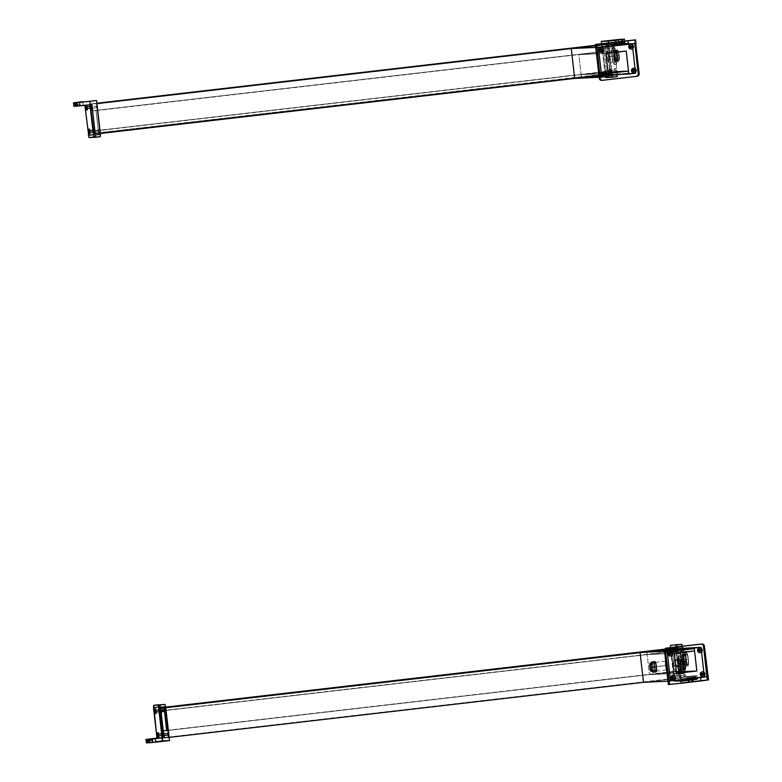<?xml version="1.0" encoding="UTF-8"?>
<svg xmlns="http://www.w3.org/2000/svg" width="782" height="782" viewBox="0 0 782 782"><rect width="100%" height="100%" fill="white"/><g stroke="black" fill="none" stroke-linecap="round" stroke-linejoin="round"><path stroke-width="0.59" stroke-dasharray="3.91 2.93" d="M632.198 43.362L628.308 43.538L632.198 43.362M621.563 44.594L620.517 44.721L621.563 44.594M615.581 45.288L614.867 45.376L615.581 45.288M615.874 44.124L616.548 44.095L615.874 44.124M619.285 43.968L620.625 43.9L619.285 43.968M608.552 74.476L635.6 73.215L601.778 75.258L620.439 74.388L601.778 75.258L599.159 52.296L626.206 51.035L599.159 52.296L578.827 54.662L605.874 53.401L578.827 54.662L581.446 77.623L608.484 76.362L574.662 78.415L581.446 77.623L578.827 54.662L599.159 52.296L601.778 75.258L608.552 74.476L605.151 44.623L608.552 74.476M581.104 74.701L608.152 73.43L581.104 74.701L601.446 72.335L601.71 74.691L581.378 77.047L581.104 74.701L581.378 77.047L608.425 75.786L581.378 77.047L601.71 74.691L628.757 73.42L601.71 74.691L601.446 72.335L607.995 72.032L581.104 74.701M608.073 40.625L608.464 44.075L621.221 42.717L620.83 39.266L621.221 42.717L622.452 42.658L622.208 39.208L622.482 41.495L618.337 41.984L618.083 39.735L618.337 41.984L616.93 42.169L622.628 41.534L622.364 39.237L622.628 41.534L618.953 41.954L618.689 39.657L618.953 41.954L618.337 41.984L622.013 41.563L621.758 39.305L622.452 42.658L615.903 43.45L619.295 43.098L619.158 41.945L615.776 42.296L618.132 41.993L618.269 43.147L618.132 41.993L622.091 41.534L622.218 42.687L622.325 41.505L618.132 41.993L623.449 41.456L622.628 41.534L623.449 41.456L623.577 42.599L624.808 42.541L623.244 42.639L623.117 41.485L619.158 41.945L619.295 43.098L623.244 42.639L608.464 44.075L608.073 40.625M620.537 43.098L619.207 43.264L620.537 43.098M616.49 43.616L615.825 43.704L616.49 43.616M613.87 44.212L617.311 74.368L612.218 74.955L608.748 44.457L612.218 74.955L617.34 74.749L613.87 44.212M612.081 77.271L605.825 77.565L610.908 76.968L606.773 44.271L608.464 44.075L606.773 44.271L610.234 74.691L605.151 75.287L610.234 74.691L610.908 76.968L617.154 76.675M601.661 44.603L605.405 76.714L601.661 44.603M608.308 48.298L608.113 46.578L608.308 48.298L612.326 47.839L612.12 46.109L608.113 46.578L608.308 48.298L608.113 46.578L612.12 46.109L612.316 47.839L608.308 48.298L612.326 47.839L612.12 46.109L612.316 47.839M611.025 72.12L610.83 70.4L611.025 72.12L615.033 71.661L614.838 69.94L610.83 70.4L611.025 72.12L610.83 70.4L614.838 69.94L615.033 71.661L611.025 72.12L615.033 71.661L614.838 69.94L615.033 71.661M605.698 72.374L605.503 70.654L605.698 72.374L609.706 71.905L609.51 70.184L605.503 70.654L605.698 72.374L605.503 70.654L609.51 70.184L609.706 71.905L605.698 72.374L609.706 71.905L609.51 70.184L609.706 71.905M602.981 48.552L602.785 46.832L602.981 48.552L606.998 48.083L606.793 46.363L602.785 46.832L602.981 48.552L602.785 46.832L606.793 46.363L606.998 48.083L602.981 48.552L606.998 48.083L606.793 46.363L606.998 48.083M608.113 46.578L612.12 46.109M602.785 46.832L606.793 46.363M610.83 70.4L614.838 69.94M605.503 70.654L609.51 70.184M613.841 43.939L606.773 44.271L613.841 43.939M615.747 68.376L616.275 72.97L615.747 68.376L614.672 68.503L615.199 73.097L616.275 72.97L615.747 68.376L616.275 72.97L615.199 73.097L614.672 68.503L615.747 68.376L614.672 68.503L615.199 73.097L614.672 68.503M613.029 44.554L613.557 49.149L613.029 44.554L611.964 44.682L612.492 49.266L613.567 49.149L613.029 44.554L613.557 49.149L612.482 49.266L611.954 44.682L613.029 44.554L611.954 44.682L612.482 49.266L611.964 44.682M610.419 68.63L610.947 73.215L610.419 68.63L609.344 68.748L609.872 73.342L610.947 73.215L610.419 68.63L610.947 73.215L609.872 73.342L609.344 68.748L610.419 68.63L609.344 68.748L609.872 73.342L609.344 68.748M607.712 44.799L608.23 49.393L607.712 44.799L606.637 44.926L607.164 49.52L608.24 49.393L607.702 44.799L608.23 49.393L607.155 49.52L606.627 44.926L607.712 44.799L606.627 44.926L607.155 49.52L606.637 44.926M622.218 39.256L622.472 41.495M623.029 39.168L623.293 41.466L623.029 39.168M623.117 41.485L623.577 42.599L623.117 41.485M614.29 52.902L614.984 58.982L617.242 58.718L617.272 53.909L616.548 52.648L614.29 52.902A5.806 1.026 83.4 0 1 615.16 50.341A5.806 1.026 83.4 0 1 616.548 55.854A5.806 1.026 83.4 0 1 616.431 61.436A5.806 1.026 83.4 0 1 614.984 58.982L614.29 52.902L616.548 52.648L617.663 57.321L617.242 58.718L614.984 58.982A5.806 1.026 -96.6 0 0 616.187 61.67A5.806 1.026 -96.6 0 0 616.548 55.854L618.806 55.59A5.806 1.026 83.4 0 1 618.445 61.407A5.806 1.026 83.4 0 1 617.242 58.718A5.806 1.026 -96.6 0 0 618.621 61.289A5.806 1.026 -96.6 0 0 618.806 55.59L619.266 55.532A5.23 0.929 83.4 0 1 619.1 60.664A5.23 0.929 83.4 0 1 617.663 57.321A5.23 0.929 -96.6 0 0 619.08 60.693A5.23 0.929 -96.6 0 0 619.266 55.532A5.23 0.929 -96.6 0 0 617.907 50.439A5.23 0.929 -96.6 0 0 617.272 53.909A5.23 0.929 83.4 0 1 617.907 50.449A5.23 0.929 83.4 0 1 619.266 55.532L618.806 55.59A5.806 1.026 -96.6 0 0 617.301 49.94A5.806 1.026 -96.6 0 0 616.548 52.648A5.806 1.026 83.4 0 1 617.106 49.872A5.806 1.026 83.4 0 1 618.806 55.59L616.548 55.854A5.806 1.026 -96.6 0 0 614.847 50.136A5.806 1.026 -96.6 0 0 614.29 52.902M616.333 51.632L614.554 47.487L613.733 51.749L614.691 60.175L616.47 64.32L617.291 60.048L616.333 51.632L614.075 51.895L612.296 47.741L614.554 47.487L616.333 51.632L617.291 60.048L615.033 60.312L614.075 51.895L616.333 51.632M619.061 55.542A4.047 0.714 83.4 0 1 618.797 59.588A4.047 0.714 83.4 0 1 617.624 55.61A4.047 0.714 83.4 0 1 617.878 51.553A4.047 0.714 83.4 0 1 619.061 55.542A4.047 0.714 -96.6 0 0 617.868 51.553A4.047 0.714 -96.6 0 0 617.624 55.61L613.381 56.099A4.047 0.714 83.4 0 1 613.635 52.052A4.047 0.714 83.4 0 1 614.818 56.03L619.061 55.542L614.818 56.03A4.047 0.714 -96.6 0 0 613.645 52.042A4.047 0.714 -96.6 0 0 613.381 56.099A4.047 0.714 -96.6 0 0 614.496 60.067L614.623 60.067A4.047 0.714 -96.6 0 0 614.818 56.03A4.047 0.714 83.4 0 1 614.623 60.067L618.552 59.618A4.047 0.714 83.4 0 1 618.523 59.628A4.047 0.714 83.4 0 1 618.474 59.618L614.496 60.067A4.047 0.714 83.4 0 1 613.381 56.099L617.624 55.61A4.047 0.714 -96.6 0 0 618.806 59.588A4.047 0.714 -96.6 0 0 619.061 55.542M615.033 60.312L617.291 60.048L616.47 64.32L614.212 64.583L615.033 60.312L614.212 64.583L616.47 64.32L614.691 60.175L612.433 60.429L614.212 64.583L612.433 60.429L614.691 60.175L613.733 51.749L611.475 52.013L612.433 60.429L611.475 52.013L613.733 51.749L614.554 47.487L612.296 47.741L611.475 52.013L612.296 47.741L614.075 51.895L615.033 60.312M612.228 56.216A5.806 1.026 -96.6 0 0 613.909 61.934A5.806 1.026 -96.6 0 0 614.281 56.118A5.806 1.026 -96.6 0 0 612.599 50.39A5.806 1.026 -96.6 0 0 612.228 56.216L607.145 56.803A5.806 1.026 -96.6 0 0 608.846 62.521A5.806 1.026 -96.6 0 0 609.198 56.705L614.281 56.118A5.806 1.026 83.4 0 1 613.929 61.934A5.806 1.026 83.4 0 1 612.228 56.216A5.806 1.026 83.4 0 1 612.589 50.4A5.806 1.026 83.4 0 1 614.281 56.118L609.198 56.705A5.806 1.026 -96.6 0 0 607.497 50.986A5.806 1.026 -96.6 0 0 607.145 56.803L612.228 56.216M614.31 58.943L617.272 58.601L614.31 58.943M613.958 57.516L616.92 57.174L613.958 57.516M614.681 56.04L617.643 55.698L614.681 56.04M613.606 56.089L616.568 55.747L613.606 56.089M614.632 58.924L617.604 58.582L614.632 58.924M613.978 53.186L616.949 52.844L613.978 53.186M614.662 57.487L617.624 57.135L614.662 57.487M614.32 56.06L617.291 55.708L614.32 56.06M613.968 56.069L616.93 55.727L613.968 56.069M614.31 57.497L617.272 57.154L614.31 57.497M613.655 53.205L616.617 52.853L613.655 53.205M614.329 54.613L617.301 54.271L614.329 54.613M613.626 54.642L616.597 54.3L613.626 54.642M613.978 54.632L616.949 54.281L613.978 54.632M609.198 56.705A5.806 1.026 83.4 0 1 608.826 62.521A5.806 1.026 83.4 0 1 607.145 56.803A5.806 1.026 83.4 0 1 607.516 50.986A5.806 1.026 83.4 0 1 609.198 56.705M614.29 59.168L617.389 58.582L614.241 58.718M613.938 57.751L617.037 57.154L613.89 57.291M614.672 56.265L617.76 55.678L614.613 55.815M613.587 56.324L616.685 55.727L613.538 55.864M614.623 59.158L617.721 58.562L614.564 58.699M613.968 53.42L617.066 52.824L613.909 52.961M614.642 57.712L617.741 57.125L614.593 57.252M614.31 56.284L617.409 55.698L614.251 55.825M613.948 56.304L617.047 55.708L613.899 55.845M614.29 57.731L617.389 57.135L614.241 57.272M613.635 53.43L616.734 52.844L613.587 52.971M613.616 54.877L616.715 54.281L613.557 54.417M613.968 54.857L617.066 54.271L613.909 54.398M618.279 59.373L614.486 59.471L618.279 59.373L614.496 60.067L618.474 59.618A4.047 0.714 -96.6 0 0 618.552 59.618L614.623 60.067L618.279 59.373M614.486 59.471L618.298 59.031L618.435 59.628M96.939 103.644L90.331 103.986L96.89 103.224L90.331 103.986L90.419 104.72L90.331 103.986L96.939 103.644M605.512 74.398L602.111 44.554L605.512 74.398L93.732 133.83L605.512 74.398M95.218 133.751L606.744 74.349L95.218 133.751M604.134 51.387L606.744 74.349L604.134 51.387L92.344 110.819L604.134 51.387M96.039 110.643L607.819 51.211L96.039 110.643L98.649 133.605L610.429 74.173L607.819 51.211L610.429 74.173L99.881 133.546L96.479 103.693L99.881 133.546L98.649 133.605L96.039 110.643L92.599 110.8L96.039 110.643M611.661 74.114L574.662 78.415L611.661 74.114L608.288 44.476L611.661 74.114M610.371 73.596L610.097 71.211L606.412 71.377L606.676 73.772L610.371 73.596L98.591 133.028L98.317 130.643L610.097 71.211L610.371 73.596L94.896 133.204L606.676 73.772L606.412 71.377L94.876 130.78L610.097 71.211L94.886 130.799L98.317 130.643L98.591 133.028L610.371 73.596M95.15 133.194L98.591 133.028L95.15 133.194M75.072 106.117L83.127 105.081L82.784 102.051L83.127 105.081L91.895 104.553L75.072 106.117M89.959 104.778L89.568 101.328L89.959 104.778M95.218 137.29L100.291 136.703M99.05 129.832L99.246 131.552L99.05 129.832L99.246 131.552L95.228 132.021L95.033 130.301L99.05 129.832L95.033 130.301L95.228 132.021L99.246 131.552L99.05 129.832M96.333 106.01L96.528 107.73L96.333 106.01L96.528 107.73L92.52 108.199L92.325 106.479L96.333 106.01L92.325 106.479L92.52 108.199L96.528 107.73L96.333 106.01M92.159 105.042L92.687 109.636L92.159 105.042M92.325 106.479L92.52 108.199L92.325 106.479M94.876 128.864L95.189 133.478L94.876 128.864M95.033 130.301L95.228 132.021L95.033 130.301M79.187 102.266L79.441 104.563L75.913 104.974L79.441 104.563L79.187 102.266M80.057 104.534L79.813 102.374L80.057 104.534L77.301 104.856L80.057 104.534M79.236 104.573L80.263 104.524L80.399 105.678L79.373 105.726L79.236 104.573L75.101 105.052L79.236 104.573L79.373 105.726L76.196 106.098L80.399 105.678L80.263 104.524L77.301 104.876L79.236 104.573M77.428 106.02L80.399 105.678L77.428 106.02M76.206 106.166L76.079 105.023M602.404 80.311L601.788 80.341L602.404 80.311M634.398 40.009L634.788 43.46L634.398 40.009M614.906 45.727L615.63 45.639L614.906 45.727M620.556 45.063L621.602 44.945L620.556 45.063M628.386 44.154L635.698 43.313L628.386 44.154M616.587 44.515L616.324 42.228M616.587 44.457L615.913 44.515L616.587 44.457M619.305 44.134L620.634 44.017L619.305 44.134M615.63 45.718L614.916 45.815L615.63 45.718M621.152 43.997L621.289 45.141L621.152 43.997M615.405 45.806L615.502 44.642L615.405 45.806M667.955 681.171L680.78 679.861L667.955 681.171M677.359 678.375L643.469 682.315L677.359 678.375L704.406 677.114L677.359 678.375L673.957 648.522L677.359 678.375M687.075 679.128L687.789 679.04L687.075 679.128M692.725 678.473L693.771 678.346L692.725 678.473M669.803 672.276L667.251 649.891L669.803 672.276L676.352 671.973L649.461 674.641L669.803 672.276M676.508 673.37L649.461 674.641L676.508 673.37M646.851 651.68L649.461 674.641L646.851 651.68M665.423 650.81L664.495 650.849L665.423 650.81M665.472 651.279L664.553 651.318L665.472 651.279M646.909 652.247L647.183 654.602L667.515 652.237L667.251 649.891L667.515 652.237L694.563 650.976L667.515 652.237L647.183 654.602L646.909 652.247L673.957 650.986L646.909 652.247L655.228 651.279L646.909 652.247M665.394 650.106L664.465 650.213L665.394 650.106M674.221 653.341L647.183 654.602L674.221 653.341M687.916 679.03L687.671 676.919L696.948 675.726L697.202 677.945L696.948 675.726L695.716 675.785L695.96 679.235L691.62 679.734L695.139 679.275L693.761 679.333L693.36 675.892L680.604 677.251L680.995 680.692L693.761 679.333L680.995 680.692L680.604 677.251L678.913 677.447L675.443 647.027L670.36 647.613L675.443 647.027L675.58 644.71L678.913 677.447L687.671 676.919L687.916 679.03M693.067 679.724L691.738 679.89L693.067 679.724M689.03 680.242L688.356 680.33L689.03 680.242M674.221 681.484L680.995 680.692L674.221 681.484L670.467 648.503L674.221 681.484L680.927 681.171L674.221 681.484M682.676 648.122L685.98 677.114L682.676 648.122M681.142 679.812L677.554 648.356L681.142 679.812M674.27 674.27L674.475 675.99L674.27 674.27L678.287 673.801L678.483 675.521L674.475 675.99L674.27 674.27L674.475 675.99L678.483 675.521L678.287 673.801L674.27 674.27L678.287 673.801L678.483 675.521L678.287 673.801M671.562 650.448L671.758 652.168L671.562 650.448L675.57 649.979L675.765 651.699L671.758 652.168L671.562 650.448L671.758 652.168L675.765 651.699L675.57 649.979L671.562 650.448L675.57 649.979L675.765 651.699L675.57 649.979M676.889 650.194L677.085 651.914L676.889 650.194L680.897 649.725L681.093 651.455L677.085 651.914L676.889 650.194L677.085 651.914L681.093 651.455L680.897 649.725L676.889 650.194L680.897 649.725L681.093 651.455L680.897 649.725M679.597 674.016L679.802 675.736L679.597 674.016L683.615 673.556L683.81 675.277L679.802 675.736L679.597 674.016L679.802 675.736L683.81 675.277L683.615 673.556L679.597 674.016L683.615 673.556L683.81 675.277L683.615 673.556M674.475 675.99L678.483 675.521M679.802 675.736L683.81 675.277M671.758 652.168L675.765 651.699M677.085 651.914L681.093 651.455M677.007 653.009L676.479 648.415L677.007 653.009L675.931 653.136L675.404 648.542L676.479 648.415L677.007 653.009L676.479 648.415L675.404 648.542L675.931 653.136L677.007 653.009L675.931 653.136L675.404 648.542L675.931 653.136M679.714 676.831L679.196 672.237L679.714 676.831L678.649 676.958L678.121 672.364L679.196 672.237L679.724 676.831L679.196 672.237L678.121 672.364L678.649 676.958L679.714 676.831L678.649 676.958L678.121 672.364L678.649 676.958M682.334 652.765L681.806 648.17L682.334 652.765L681.259 652.882L680.731 648.298L681.806 648.17L682.334 652.765L681.806 648.17L680.731 648.298L681.259 652.882L682.334 652.765L681.259 652.882L680.731 648.298L681.259 652.882M685.042 676.586L684.524 671.992L685.042 676.586L683.976 676.713L683.439 672.119L684.524 671.992L685.052 676.586L684.524 671.992L683.448 672.119L683.976 676.713L685.042 676.586L683.976 676.713L683.448 672.119L683.976 676.713M697.339 679.167L695.96 679.235L697.339 679.167M694.416 677.036L694.68 679.333L691.005 679.754L690.741 677.466L694.416 677.036L690.741 677.466L691.005 679.754L689.587 679.939L695.296 679.304L695.032 677.007L691.356 677.437L691.62 679.734L691.356 677.437L689.333 677.642L690.741 677.466L695.032 677.007L695.296 679.304L695.96 679.235L695.697 676.938L695.032 677.007L695.853 676.929L695.716 675.785L688.052 676.626L690.408 676.322L690.535 677.476L688.18 677.779L691.562 677.427L691.435 676.274L691.562 677.427L695.521 676.968L695.384 675.814L695.853 676.929L690.535 677.476L694.885 676.977L694.592 675.834L693.36 675.892L693.761 679.333L695.139 679.275L694.875 676.977L695.149 679.275L694.416 677.036M694.494 677.017L690.535 677.476L690.408 676.322L694.357 675.863L694.494 677.017L694.357 675.863L690.408 676.322L696.948 675.726L678.913 677.447L694.592 675.834L694.494 677.017M682.93 667.955L682.236 661.885L684.494 661.621L685.599 666.303L685.188 667.701L682.93 667.955A5.806 1.026 83.4 0 1 682.06 670.526A5.806 1.026 83.4 0 1 680.672 665.013A5.806 1.026 83.4 0 1 680.79 659.431A5.806 1.026 83.4 0 1 682.236 661.885L682.93 667.955L685.188 667.701L685.208 662.882L684.494 661.621L682.236 661.885A5.806 1.026 -96.6 0 0 681.034 659.197A5.806 1.026 -96.6 0 0 680.672 665.013L682.94 664.749A5.806 1.026 83.4 0 1 683.292 658.933A5.806 1.026 83.4 0 1 684.494 661.621A5.806 1.026 -96.6 0 0 683.488 659.001A5.806 1.026 -96.6 0 0 682.94 664.749L683.605 664.68A5.23 0.929 83.4 0 1 684.103 659.509A5.23 0.929 83.4 0 1 685.208 662.882A5.23 0.929 -96.6 0 0 683.791 659.519A5.23 0.929 -96.6 0 0 683.605 664.68A5.23 0.929 -96.6 0 0 684.954 669.763A5.23 0.929 -96.6 0 0 685.599 666.303A5.23 0.929 83.4 0 1 685.286 669.724A5.23 0.929 83.4 0 1 683.605 664.68L682.94 664.749A5.806 1.026 -96.6 0 0 684.807 670.35A5.806 1.026 -96.6 0 0 685.188 667.701A5.806 1.026 83.4 0 1 684.631 670.467A5.806 1.026 83.4 0 1 682.94 664.749L680.672 665.013A5.806 1.026 -96.6 0 0 682.373 670.731A5.806 1.026 -96.6 0 0 682.93 667.955M680.887 669.236L682.666 673.38L683.488 669.109L682.53 660.692L680.751 656.548L679.929 660.819L680.887 669.236L678.62 669.5L680.408 673.644L682.666 673.38L680.887 669.236L679.929 660.819L677.662 661.073L678.62 669.5L680.887 669.236M683.81 664.671A4.047 0.714 83.4 0 1 684.074 660.614A4.047 0.714 83.4 0 1 685.247 664.602A4.047 0.714 83.4 0 1 684.983 668.659A4.047 0.714 83.4 0 1 683.81 664.671A4.047 0.714 -96.6 0 0 684.993 668.649A4.047 0.714 -96.6 0 0 685.247 664.602L681.014 665.091A4.047 0.714 83.4 0 1 680.76 669.148A4.047 0.714 83.4 0 1 679.578 665.159L683.81 664.671L679.578 665.159A4.047 0.714 -96.6 0 0 680.751 669.148A4.047 0.714 -96.6 0 0 681.014 665.091A4.047 0.714 -96.6 0 0 679.9 661.122L679.773 661.122A4.047 0.714 -96.6 0 0 679.578 665.159A4.047 0.714 83.4 0 1 679.773 661.122L683.751 660.653A4.047 0.714 83.4 0 1 683.781 660.653A4.047 0.714 83.4 0 1 683.83 660.653L679.9 661.122A4.047 0.714 83.4 0 1 681.014 665.091L685.247 664.602A4.047 0.714 -96.6 0 0 684.064 660.614A4.047 0.714 -96.6 0 0 683.81 664.671M677.662 661.073L679.929 660.819L680.751 656.548L678.483 656.812L677.662 661.073L678.483 656.812L680.751 656.548L682.53 660.692L680.272 660.956L678.483 656.812L680.272 660.956L682.53 660.692L683.488 669.109L681.23 669.372L680.272 660.956L681.23 669.372L683.488 669.109L682.666 673.38L680.408 673.644L681.23 669.372L680.408 673.644L678.62 669.5L677.662 661.073M680.477 665.179A5.806 1.026 -96.6 0 0 678.786 659.461A5.806 1.026 -96.6 0 0 678.414 665.277A5.806 1.026 -96.6 0 0 680.105 670.995A5.806 1.026 -96.6 0 0 680.477 665.179L675.394 665.765A5.806 1.026 -96.6 0 0 673.693 660.047A5.806 1.026 -96.6 0 0 673.331 665.863L678.414 665.277A5.806 1.026 83.4 0 1 678.776 659.461A5.806 1.026 83.4 0 1 680.477 665.179A5.806 1.026 83.4 0 1 680.115 670.995A5.806 1.026 83.4 0 1 678.414 665.277L673.331 665.863A5.806 1.026 -96.6 0 0 675.032 671.582A5.806 1.026 -96.6 0 0 675.394 665.765L680.477 665.179M680.086 662.256L683.136 661.904L680.086 662.256M680.438 663.674L683.488 663.332L680.438 663.674M679.714 665.159L682.764 664.808L679.714 665.159M680.79 665.101L683.839 664.759L680.79 665.101M679.763 662.266L682.813 661.914L679.763 662.266M680.418 668.004L683.458 667.662L680.418 668.004M679.734 663.713L682.784 663.361L679.734 663.713M680.076 665.14L683.116 664.788L680.076 665.14M680.428 665.12L683.478 664.768L680.428 665.12M680.086 663.693L683.136 663.341L680.086 663.693M680.741 667.994L683.791 667.642L680.741 667.994M680.066 666.577L683.116 666.235L680.066 666.577M680.77 666.547L683.81 666.196L680.77 666.547M680.418 666.567L683.468 666.215L680.418 666.567M673.331 665.863A5.806 1.026 83.4 0 1 673.703 660.047A5.806 1.026 83.4 0 1 675.394 665.765A5.806 1.026 83.4 0 1 675.022 671.582A5.806 1.026 83.4 0 1 673.331 665.863M680.487 668.239L683.585 667.642L680.428 667.779M679.802 663.938L682.901 663.351L679.754 663.478M680.144 665.365L683.243 664.778L680.086 664.905M680.839 666.772L683.927 666.186L680.78 666.313M680.487 666.792L683.585 666.205L680.428 666.332M683.742 660.927L679.802 661.377L683.83 660.653A4.047 0.714 -96.6 0 0 683.751 660.653L679.773 661.122L683.742 660.927M683.712 660.682L683.722 661.279L679.91 661.719M688.16 659.177L683.644 659.705A5.347 0.948 83.4 0 1 683.312 665.062A5.347 0.948 83.4 0 1 681.748 659.793L686.273 659.275A5.347 0.948 -96.6 0 0 687.837 664.534A5.347 0.948 -96.6 0 0 688.16 659.177A5.347 0.948 83.4 0 1 687.818 664.534A5.347 0.948 83.4 0 1 686.273 659.275A5.347 0.948 83.4 0 1 686.616 653.918A5.347 0.948 83.4 0 1 688.16 659.177A5.347 0.948 -96.6 0 0 686.596 653.918A5.347 0.948 -96.6 0 0 686.273 659.275L681.748 659.793A5.347 0.948 -96.6 0 0 683.302 665.062A5.347 0.948 -96.6 0 0 683.644 659.705A5.347 0.948 -96.6 0 0 682.178 654.456L682.256 655.16L682.012 654.466A5.347 0.948 -96.6 0 0 681.748 659.793A5.347 0.948 83.4 0 1 682.012 654.466L686.283 653.957A5.347 0.948 83.4 0 1 686.322 653.947A5.347 0.948 83.4 0 1 686.381 653.957L682.178 654.456A5.347 0.948 83.4 0 1 683.644 659.705L688.16 659.177M688.395 659.167A6.618 1.173 -96.6 0 0 686.469 652.657A6.618 1.173 -96.6 0 0 686.049 659.285A6.618 1.173 -96.6 0 0 687.964 665.795A6.618 1.173 -96.6 0 0 688.395 659.167L685.57 659.5A6.618 1.173 -96.6 0 0 683.634 652.98A6.618 1.173 -96.6 0 0 683.224 659.607L686.049 659.285A6.618 1.173 83.4 0 1 686.449 652.657A6.618 1.173 83.4 0 1 688.395 659.167A6.618 1.173 83.4 0 1 687.984 665.795A6.618 1.173 83.4 0 1 686.049 659.285L683.224 659.607A6.618 1.173 -96.6 0 0 685.159 666.127A6.618 1.173 -96.6 0 0 685.57 659.5L688.395 659.167M682.618 656.381L685.951 656L682.618 656.381M683.36 661.406L686.704 661.025L683.36 661.406M683.38 663.097L686.713 662.716L683.38 663.097M682.696 663.126L686.029 662.745L682.696 663.126M683.351 659.725L686.684 659.343L683.351 659.725M681.924 656.411L685.257 656.03L681.924 656.411M682.657 659.754L685.99 659.373L682.657 659.754M682.324 661.455L685.658 661.073L682.324 661.455M682.979 658.053L686.313 657.672L682.979 658.053M683.038 663.107L686.371 662.725L683.038 663.107M683.018 661.425L686.352 661.044L683.018 661.425M681.963 659.783L685.296 659.402L681.963 659.783M682.295 658.082L685.628 657.701L682.295 658.082M682.637 658.063L685.97 657.682L682.637 658.063M681.943 658.102L685.276 657.721L681.943 658.102M682.676 661.435L686.01 661.054L682.676 661.435M682.305 659.773L685.648 659.392L682.305 659.773M682.999 659.734L686.332 659.353L682.999 659.734M682.363 654.817L683.458 664.426L685.491 669.167L686.43 664.289L685.335 654.681L683.302 649.94L682.363 654.817L679.822 655.111L680.917 664.729L683.458 664.426L682.363 654.817L683.302 649.94L680.76 650.243L679.822 655.111L682.363 654.817M683.224 659.607A6.618 1.173 83.4 0 1 683.644 652.98A6.618 1.173 83.4 0 1 685.57 659.5A6.618 1.173 83.4 0 1 685.14 666.127A6.618 1.173 83.4 0 1 683.224 659.607M680.154 662.481L686.342 661.289L683.038 661.181M682.021 658.346L685.394 657.701L681.963 657.858M679.832 662.491L685.99 661.308L682.686 661.191M680.76 650.243L683.302 649.94L685.335 654.681L682.794 654.974L680.76 650.243L682.794 654.974L685.335 654.681L686.43 664.289L683.888 664.583L682.794 654.974L683.888 664.583L686.43 664.289L685.491 669.167L682.95 669.46L683.888 664.583L682.95 669.46L685.491 669.167L683.458 664.426L680.917 664.729L682.95 669.46L680.917 664.729L679.822 655.111L680.76 650.243M683.028 659.793A6.618 1.173 -96.6 0 0 681.102 653.273A6.618 1.173 -96.6 0 0 680.682 659.9A6.618 1.173 -96.6 0 0 682.598 666.42A6.618 1.173 -96.6 0 0 683.028 659.793L677.662 660.419A6.618 1.173 -96.6 0 0 675.726 653.899A6.618 1.173 -96.6 0 0 675.316 660.526L680.682 659.9A6.618 1.173 83.4 0 1 681.083 653.273A6.618 1.173 83.4 0 1 683.028 659.793A6.618 1.173 83.4 0 1 682.618 666.42A6.618 1.173 83.4 0 1 680.682 659.9L675.316 660.526A6.618 1.173 -96.6 0 0 677.251 667.046A6.618 1.173 -96.6 0 0 677.662 660.419L683.028 659.793M675.316 660.526A6.618 1.173 83.4 0 1 675.736 653.899A6.618 1.173 83.4 0 1 677.662 660.419A6.618 1.173 83.4 0 1 677.232 667.046A6.618 1.173 83.4 0 1 675.316 660.526M686.322 654.681L682.09 655.16L686.322 654.681L682.256 655.16L682.178 654.456L686.244 653.987L686.469 654.661L686.381 653.957A5.347 0.948 -96.6 0 0 686.283 653.957L686.459 654.661L686.078 653.996L682.012 654.466L682.09 655.16L686.293 655.15L686.381 653.957L686.322 654.681M686.283 653.957L686.361 654.671L686.596 653.918M686.244 653.987L686.293 655.15L682.227 655.619M674.319 678.307L162.539 737.739L674.319 678.307L670.917 648.454L674.319 678.307L680.467 678.014L674.319 678.307M643.469 682.315L680.467 678.014L643.469 682.315M677.095 648.376L680.467 678.014L677.095 648.376M664.583 649.617L665.531 649.51L664.583 649.617M664.612 649.529L665.56 649.422L664.612 649.529M678.453 671.181L675.834 648.219L678.453 671.181L166.674 730.613L678.453 671.181M166.644 730.368L674.768 671.357L166.644 730.368M672.178 648.649L674.768 671.357L672.178 648.649M664.739 649.256L665.697 649.148L664.739 649.256M664.788 649.168L665.756 649.05L664.788 649.168M672.217 648.972L672.491 651.357L676.176 651.191L675.902 648.796L672.217 648.972L164.093 707.974L675.902 648.796L164.122 708.228L675.902 648.796L676.176 651.191L164.396 710.623L676.176 651.191L672.491 651.357L672.217 648.972M160.711 710.789L672.491 651.357L160.965 710.779L160.437 708.404L160.711 710.789M147.759 742.724L152.695 742.089L147.759 742.724M162.685 735.422L162.49 733.702L162.685 735.422M162.578 732.607L163.096 737.201L162.578 732.607L163.096 737.201L163.956 737.094L163.096 737.201L162.578 732.607L163.438 732.509L162.578 732.607M160.378 713.37L161.248 713.272L160.378 713.37M160.76 708.991L161.209 712.93L160.76 708.991M163.477 732.822L163.917 736.752L163.477 732.822M148.58 742.753L152.725 742.265L148.58 742.753M148.795 740.437L152.461 740.016L148.795 740.437M151.845 740.046L152.109 742.343L151.845 740.046L152.666 739.948L148.179 740.466L151.845 740.046M152.656 739.938L151.64 740.055L151.513 738.902L151.64 740.055L148.472 740.417L152.656 739.938M148.482 740.495L148.345 739.342M668.336 684.504L681.142 683.018L668.336 684.504M688.561 682.148L689.235 682.07L688.561 682.148M691.953 681.757L693.282 681.601L691.953 681.757M689.255 682.285L688.991 679.998M688.58 682.315L689.255 682.227L688.58 682.315M687.906 680.047L687.192 680.144L687.906 680.047M687.906 680.125L687.779 678.971M665.453 665.541A4.389 0.782 83.4 0 1 665.726 661.142A4.389 0.782 83.4 0 1 667.007 665.462L656.274 666.714A4.389 0.782 -96.6 0 0 654.993 662.383A4.389 0.782 -96.6 0 0 654.72 666.782L665.453 665.541L654.72 666.782A4.389 0.782 -96.6 0 0 656 671.112A4.389 0.782 -96.6 0 0 656.274 666.714L667.007 665.462A4.389 0.782 83.4 0 1 666.733 669.861A4.389 0.782 83.4 0 1 665.453 665.541A4.389 0.782 -96.6 0 0 666.723 669.861A4.389 0.782 -96.6 0 0 667.007 665.462A4.389 0.782 -96.6 0 0 665.736 661.142A4.389 0.782 -96.6 0 0 665.453 665.541M656.088 671.885A5.171 0.919 83.4 0 1 654.583 666.792A5.171 0.919 -96.6 0 0 654.593 666.919M654.72 666.782A4.389 0.782 83.4 0 1 655.003 662.383A4.389 0.782 83.4 0 1 656.274 666.714A4.389 0.782 83.4 0 1 655.99 671.112A4.389 0.782 83.4 0 1 654.72 666.782M654.446 666.919A4.272 0.753 83.4 0 1 654.172 671.2A4.272 0.753 83.4 0 1 652.931 666.987A4.272 0.753 83.4 0 1 653.205 662.706A4.272 0.753 83.4 0 1 654.446 666.919L651.621 667.251L654.446 666.919A4.272 0.753 -96.6 0 0 653.195 662.706A4.272 0.753 -96.6 0 0 652.931 666.987A4.272 0.753 -96.6 0 0 654.182 671.2A4.272 0.753 -96.6 0 0 654.446 666.919A4.272 0.753 -96.6 0 0 653.205 662.706A4.272 0.753 -96.6 0 0 652.931 666.987L650.106 667.32L652.931 666.987A4.272 0.753 -96.6 0 0 654.172 671.2A4.272 0.753 -96.6 0 0 654.446 666.919L651.621 667.251L654.446 666.919A4.272 0.753 83.4 0 1 654.182 671.2A4.272 0.753 83.4 0 1 652.931 666.987A4.272 0.753 83.4 0 1 653.195 662.706A4.272 0.753 83.4 0 1 654.446 666.919M650.526 670.594L652.618 671.709L650.526 670.594M654.583 666.792L649.95 667.329L654.583 666.792A5.171 0.919 83.4 0 1 654.896 661.611M651.572 662.52L649.783 664.045L651.572 662.52M652.501 670.682L650.331 668.854L652.501 670.682A4.272 0.753 -96.6 0 0 653.322 670.653A4.272 0.753 83.4 0 1 652.999 671.337A4.272 0.753 83.4 0 1 652.501 670.682L652.579 671.386L652.501 670.682M651.748 668.786L653.322 670.653L651.748 668.786M652.501 663.498L651.396 665.717L652.393 662.481L652.501 663.498A4.272 0.753 -96.6 0 0 651.983 662.853A4.272 0.753 83.4 0 1 652.012 662.843A4.272 0.753 83.4 0 1 652.501 663.498M651.689 663.537A4.272 0.753 83.4 0 1 651.817 663.038A4.272 0.753 -96.6 0 0 651.689 663.537L649.979 665.785L651.689 663.537M653.439 671.67L653.322 670.653L653.439 671.67M650.106 667.32L652.931 666.987L650.106 667.32M616.275 72.97L615.199 73.097M608.24 49.393L607.164 49.52M613.567 49.149L612.492 49.266M610.947 73.215L609.872 73.342M616.93 42.169L616.666 39.872M615.903 43.45L615.776 42.296M622.452 42.658L622.325 41.505M616.187 61.67L618.445 61.407M619.1 60.664L618.621 61.289M617.301 49.94L617.907 50.449M617.106 49.872L614.847 50.136M617.868 51.553L613.635 52.052M613.929 61.934L608.846 62.521M612.589 50.4L607.497 50.986M614.261 54.388L617.418 54.251L614.32 54.848M615.639 45.796L615.512 44.642M676.479 648.415L675.404 648.542M684.514 671.992L683.439 672.119M679.187 672.246L678.121 672.364M681.806 648.17L680.731 648.298M689.333 677.642L689.587 679.939M688.052 676.626L688.18 677.779M694.602 675.834L694.729 676.977M694.885 676.977L695.149 679.275M681.034 659.197L683.292 658.933M684.103 659.509L683.488 659.001M684.807 670.35L685.286 669.724M684.631 670.467L682.373 670.731M684.993 668.649L680.76 669.148M678.776 659.461L673.693 660.047M680.115 670.995L675.032 671.582M683.067 661.68L680.105 662.022M680.506 663.908L683.605 663.312L680.457 663.449M679.783 665.384L682.882 664.788L679.724 664.925M680.858 665.335L683.957 664.739L680.799 664.876M682.745 661.689L679.773 662.031M680.496 665.345L683.595 664.759L680.448 664.886M680.154 663.918L683.253 663.332L680.105 663.459M680.809 668.219L683.908 667.633L680.76 667.76M680.135 666.811L683.233 666.215L680.076 666.352M687.837 664.534L683.312 665.062M683.634 652.98L686.449 652.657M685.159 666.127L687.984 665.795M682.686 656.626L686.068 655.981L682.637 656.137M683.439 661.65L686.821 661.015L683.38 661.161M683.458 663.332L686.84 662.696L683.4 662.843M682.764 663.371L686.146 662.725L682.706 662.882M683.419 659.959L686.801 659.324L683.36 659.47M682.002 656.655L685.384 656.02L681.943 656.166M682.725 659.998L686.107 659.353L682.666 659.509M682.403 661.699L685.785 661.054L682.344 661.21M683.057 658.297L686.44 657.652L682.999 657.809M683.106 663.351L686.488 662.716L683.048 662.862M682.031 660.028L685.413 659.392L681.982 659.539M682.363 658.327L685.746 657.691L682.305 657.838M682.706 658.307L686.088 657.672L682.647 657.818M682.383 660.008L685.765 659.373L682.324 659.519M683.077 659.979L686.449 659.343L683.018 659.49M681.083 653.273L675.726 653.899M682.618 666.42L677.251 667.046M665.726 661.142L654.993 662.383M666.733 669.861L656 671.112"/><path stroke-width="1.17" d="M598.308 47.291L571.261 48.562L605.151 44.623L615.874 44.124L605.151 44.623L571.261 48.562L598.308 47.291L601.71 77.144L608.484 76.362L605.874 53.401L626.206 51.035L628.826 73.997L635.6 73.215L632.247 43.802L635.6 73.215L620.439 74.388L628.826 73.997L626.206 51.035L605.874 53.401L608.484 76.362L574.662 78.415L601.71 77.144L598.308 47.291L614.867 45.376L598.308 47.291M628.337 43.812L621.563 44.594L628.337 43.812M620.517 44.721L615.581 45.288L620.517 44.721M616.548 44.095L619.285 43.968L616.548 44.095M620.625 43.9L628.308 43.538L620.625 43.9M574.662 78.415L571.261 48.562L574.662 78.415L100.34 133.497L574.662 78.415M608.425 75.786L608.152 73.43L628.493 71.074L628.757 73.42L608.425 75.786L628.757 73.42L628.493 71.074L607.995 72.032L628.493 71.074L608.152 73.43L608.425 75.786M620.83 39.266L601.29 41.417L601.661 44.603L601.29 41.417L624.417 39.1L624.808 42.541L620.537 43.098L624.808 42.541L624.417 39.1L615.141 40.302L615.532 43.743L615.141 40.302L608.367 41.084L608.748 44.457L608.367 41.084L601.29 41.417L620.83 39.266M619.207 43.264L616.49 43.616L619.207 43.264M615.825 43.704L613.87 44.212L615.825 43.704M617.154 76.675L612.081 77.271L612.257 75.336L612.071 77.271L605.825 77.565L617.164 76.675L617.34 74.749L617.164 76.675M605.405 76.714L605.825 77.565L605.405 76.714M608.259 44.261L96.939 103.644L608.259 44.261M96.89 103.224L602.111 44.554L96.89 103.224M90.419 104.72L93.732 133.83L95.218 133.751L92.599 110.8L94.964 133.781L93.732 133.83L90.419 104.72M94.896 133.204L94.632 130.809L94.896 133.204M89.803 101.308L90.194 104.749L77.438 106.108L77.047 102.667L96.587 100.516L100.438 134.387L95.355 134.973L91.895 104.553L90.194 104.749L89.803 101.308L73.459 102.833L73.85 106.274L75.072 106.117L73.85 106.274L73.459 102.833L82.736 101.631L73.459 102.833L74.847 102.765L75.101 105.062L75.776 104.993L75.512 102.696L79.803 102.246L76.128 102.667L76.392 104.964L77.301 104.856L76.392 104.964L75.659 102.725L77.047 102.667L77.438 106.108L76.206 106.166L75.668 102.725L76.206 106.166L77.428 106.02L76.441 106.137L76.313 104.984L76.206 106.166L91.895 104.553L95.355 134.973L100.438 134.387L100.301 136.703L95.209 137.29L95.355 134.973L95.209 137.29L88.962 137.583L94.045 136.997L89.959 104.778L93.371 134.719L88.288 135.306L93.371 134.719L94.045 136.997L88.962 137.583L100.301 136.703L100.438 134.387L96.587 100.516L82.784 102.051L89.803 101.308M84.876 105.316L88.962 137.583L84.876 105.316M95.384 136.928L94.045 136.997L95.384 136.928M91.005 106.264L91.201 107.984L91.005 106.264L91.201 107.984L87.193 108.444L86.998 106.723L91.005 106.264L86.998 106.723L87.193 108.444L91.201 107.984L91.005 106.264M93.723 130.086L93.918 131.806L93.723 130.086L93.918 131.806L89.91 132.275L89.705 130.545L93.723 130.086L89.705 130.545L89.91 132.275L93.918 131.806L93.723 130.086M88.992 133.83L88.474 129.235L88.992 133.83L88.474 129.235L89.549 129.118L90.067 133.702L88.992 133.83L90.067 133.702L89.549 129.118L88.474 129.235L88.992 133.83M86.284 110.008L85.756 105.414L86.284 110.008L85.756 105.414L86.831 105.287L87.359 109.881L86.284 110.008L87.359 109.881L86.831 105.287L85.756 105.414L86.284 110.008M94.319 133.585L93.801 128.991L94.319 133.585L93.801 128.991L94.661 128.893L93.801 128.991L94.319 133.585L95.189 133.478L94.319 133.585M91.611 109.763L91.083 105.169L91.611 109.763L91.083 105.169L91.953 105.062L91.083 105.169L91.611 109.763L92.471 109.656L91.611 109.763M89.549 129.118L90.067 133.702L89.549 129.118M89.705 130.545L89.91 132.275L89.705 130.545M91.983 105.374L92.432 109.314L91.983 105.374M86.831 105.287L87.359 109.881L86.831 105.287M86.998 106.723L87.193 108.444L86.998 106.723M94.7 129.206L95.15 133.136L94.7 129.206M77.301 104.876L76.079 105.023L77.301 104.876M75.101 105.052L75.082 106.215L73.85 106.274L75.414 106.186L75.287 105.052L75.414 106.186L76.196 106.098L75.082 106.215L75.101 105.052M75.776 104.993L75.101 105.062L74.847 102.765L75.512 102.696L75.776 104.993M635.61 39.853L636.001 43.293L628.396 44.32L628.005 40.869L635.61 39.853L595.405 44.437L608.24 43.166L608.631 46.607L597.028 47.819L596.637 44.379L600.185 78.259L599.266 78.308L595.405 44.437L599.266 78.308L600.185 78.259A2.307 2.278 87.3 0 0 602.707 80.292L637.164 76.294A2.307 2.278 87.3 0 0 639.168 73.733L635.698 43.333L639.168 73.733L638.239 73.772L639.168 73.733A2.307 2.278 -92.7 0 1 637.164 76.294L602.707 80.292A2.307 2.278 -92.7 0 1 600.185 78.259L596.725 47.839L614.906 45.727L596.725 47.839L608.631 46.607L608.24 43.166L595.405 44.437L635.61 39.853L608.24 43.166L615.864 42.287L616.597 44.515L615.278 44.682L616.128 44.574L616.333 42.218L615.659 42.248L615.923 44.545L615.659 42.248L619.051 41.857L619.715 41.827L619.979 44.124L619.305 44.154L619.051 41.857L619.305 44.154L616.587 44.457L619.979 44.124L619.715 41.827L628.005 40.869L628.396 44.32L621.622 45.102L621.495 43.958L620.644 44.056L620.38 41.759L620.644 44.056L619.979 44.124L621.495 43.958L621.289 45.141L615.63 45.718L620.566 45.17L620.449 44.075L620.566 45.17L621.289 45.141L636.001 43.293L635.61 39.853M601.788 80.341A2.307 2.278 -92.7 0 1 599.266 78.308A2.307 2.278 87.3 0 0 601.788 80.341M634.788 43.46L638.239 73.772A2.307 2.278 -92.7 0 1 636.245 76.333A2.307 2.278 87.3 0 0 638.239 73.772L634.788 43.46M600.83 49.334A0.87 0.85 -92.7 0 1 601.778 50.097A0.87 0.85 -92.7 0 1 601.026 51.055A0.87 0.85 -92.7 0 1 600.077 50.292A0.87 0.85 -92.7 0 1 600.83 49.334A0.87 0.85 87.3 0 0 600.077 50.292A0.87 0.85 87.3 0 0 601.026 51.055L601.749 51.016A0.87 0.85 -92.7 0 1 600.811 50.253A0.87 0.85 -92.7 0 1 601.553 49.295L600.83 49.334L601.553 49.295A0.87 0.85 -92.7 0 1 602.502 50.058A0.87 0.85 -92.7 0 1 601.749 51.016L601.026 51.055A0.87 0.85 87.3 0 0 601.778 50.097A0.87 0.85 87.3 0 0 600.83 49.334M603.548 73.156A0.87 0.85 -92.7 0 1 604.486 73.919A0.87 0.85 -92.7 0 1 603.743 74.876A0.87 0.85 -92.7 0 1 602.795 74.114A0.87 0.85 -92.7 0 1 603.548 73.156A0.87 0.85 87.3 0 0 602.795 74.114A0.87 0.85 87.3 0 0 603.743 74.876L604.466 74.837A0.87 0.85 -92.7 0 1 603.518 74.075A0.87 0.85 -92.7 0 1 604.271 73.117L603.548 73.156L604.271 73.117A0.87 0.85 -92.7 0 1 605.219 73.879A0.87 0.85 -92.7 0 1 604.466 74.837L603.743 74.876A0.87 0.85 87.3 0 0 604.486 73.919A0.87 0.85 87.3 0 0 603.548 73.156M632.921 69.745A0.87 0.85 -92.7 0 1 633.86 70.507A0.87 0.85 -92.7 0 1 633.117 71.465A0.87 0.85 -92.7 0 1 632.169 70.703A0.87 0.85 -92.7 0 1 632.921 69.745A0.87 0.85 87.3 0 0 632.169 70.703A0.87 0.85 87.3 0 0 633.117 71.465L633.84 71.426A0.87 0.85 -92.7 0 1 632.892 70.663A0.87 0.85 -92.7 0 1 633.645 69.706L632.921 69.745L633.645 69.706A0.87 0.85 -92.7 0 1 634.593 70.468A0.87 0.85 -92.7 0 1 633.84 71.426L633.117 71.465A0.87 0.85 87.3 0 0 633.86 70.507A0.87 0.85 87.3 0 0 632.921 69.745M630.204 45.923A0.87 0.85 -92.7 0 1 631.152 46.685A0.87 0.85 -92.7 0 1 630.4 47.643A0.87 0.85 -92.7 0 1 629.451 46.881A0.87 0.85 -92.7 0 1 630.204 45.923A0.87 0.85 87.3 0 0 629.451 46.881A0.87 0.85 87.3 0 0 630.4 47.643L631.123 47.604A0.87 0.85 -92.7 0 1 630.184 46.842A0.87 0.85 -92.7 0 1 630.927 45.884L630.204 45.923L630.927 45.884A0.87 0.85 -92.7 0 1 631.876 46.646A0.87 0.85 -92.7 0 1 631.123 47.604L630.4 47.643A0.87 0.85 87.3 0 0 631.152 46.685A0.87 0.85 87.3 0 0 630.204 45.923M615.63 45.639L620.556 45.063L615.63 45.639M621.602 44.945L628.386 44.154L621.602 44.945M604.828 76.265A2.307 2.278 87.3 0 0 606.822 73.704A2.307 2.278 87.3 0 0 604.3 71.67A2.307 2.278 87.3 0 0 602.306 74.231A2.307 2.278 87.3 0 0 604.828 76.265A2.307 2.278 -92.7 0 1 602.306 74.231A2.307 2.278 -92.7 0 1 604.3 71.67L604.105 71.68A2.307 2.278 87.3 0 0 602.111 74.241A2.307 2.278 87.3 0 0 604.633 76.274L604.633 76.274A2.307 2.278 87.3 0 0 606.627 73.713A2.307 2.278 87.3 0 0 604.105 71.68L604.3 71.67A2.307 2.278 -92.7 0 1 606.822 73.704A2.307 2.278 -92.7 0 1 604.828 76.265M602.111 52.443A2.307 2.278 87.3 0 0 604.105 49.882A2.307 2.278 87.3 0 0 601.583 47.849A2.307 2.278 87.3 0 0 599.589 50.41A2.307 2.278 87.3 0 0 602.111 52.443A2.307 2.278 -92.7 0 1 599.589 50.41A2.307 2.278 -92.7 0 1 601.583 47.849L601.397 47.858A2.307 2.278 87.3 0 0 599.393 50.419A2.307 2.278 87.3 0 0 601.915 52.453L601.915 52.453A2.307 2.278 87.3 0 0 603.909 49.892A2.307 2.278 87.3 0 0 601.397 47.858L601.583 47.849A2.307 2.278 -92.7 0 1 604.105 49.882A2.307 2.278 -92.7 0 1 602.111 52.443M634.202 72.853A2.307 2.278 87.3 0 0 636.196 70.302A2.307 2.278 87.3 0 0 633.674 68.259A2.307 2.278 87.3 0 0 631.68 70.82A2.307 2.278 87.3 0 0 634.202 72.853A2.307 2.278 -92.7 0 1 631.68 70.82A2.307 2.278 -92.7 0 1 633.674 68.259L633.479 68.269A2.307 2.278 87.3 0 0 631.485 70.83A2.307 2.278 87.3 0 0 634.007 72.863L634.007 72.863A2.307 2.278 87.3 0 0 636.001 70.302A2.307 2.278 87.3 0 0 633.479 68.269L633.674 68.259A2.307 2.278 -92.7 0 1 636.196 70.302A2.307 2.278 -92.7 0 1 634.202 72.853M631.485 49.031A2.307 2.278 87.3 0 0 633.479 46.47A2.307 2.278 87.3 0 0 630.957 44.437A2.307 2.278 87.3 0 0 628.963 46.998A2.307 2.278 87.3 0 0 631.485 49.031A2.307 2.278 -92.7 0 1 628.963 46.998A2.307 2.278 -92.7 0 1 630.957 44.437L630.771 44.447A2.307 2.278 87.3 0 0 628.767 47.008A2.307 2.278 87.3 0 0 631.289 49.041L631.289 49.041A2.307 2.278 87.3 0 0 633.283 46.48A2.307 2.278 87.3 0 0 630.771 44.447L630.957 44.437A2.307 2.278 -92.7 0 1 633.479 46.47A2.307 2.278 -92.7 0 1 631.485 49.031M604.105 71.68A2.307 2.278 -92.7 0 1 606.627 73.713A2.307 2.278 -92.7 0 1 604.633 76.274A2.307 2.278 -92.7 0 1 602.111 74.241A2.307 2.278 -92.7 0 1 604.105 71.68M604.271 73.117A0.87 0.85 87.3 0 0 603.518 74.075A0.87 0.85 87.3 0 0 604.466 74.837A0.87 0.85 87.3 0 0 605.219 73.879A0.87 0.85 87.3 0 0 604.271 73.117M630.771 44.447A2.307 2.278 -92.7 0 1 633.283 46.48A2.307 2.278 -92.7 0 1 631.289 49.041A2.307 2.278 -92.7 0 1 628.767 47.008A2.307 2.278 -92.7 0 1 630.771 44.447M630.927 45.884A0.87 0.85 87.3 0 0 630.184 46.842A0.87 0.85 87.3 0 0 631.123 47.604A0.87 0.85 87.3 0 0 631.876 46.646A0.87 0.85 87.3 0 0 630.927 45.884M601.397 47.858A2.307 2.278 -92.7 0 1 603.909 49.892A2.307 2.278 -92.7 0 1 601.915 52.453A2.307 2.278 -92.7 0 1 599.393 50.419A2.307 2.278 -92.7 0 1 601.397 47.858M601.553 49.295A0.87 0.85 87.3 0 0 600.811 50.253A0.87 0.85 87.3 0 0 601.749 51.016A0.87 0.85 87.3 0 0 602.502 50.058A0.87 0.85 87.3 0 0 601.553 49.295M633.479 68.269A2.307 2.278 -92.7 0 1 636.001 70.302A2.307 2.278 -92.7 0 1 634.007 72.863A2.307 2.278 -92.7 0 1 631.485 70.83A2.307 2.278 -92.7 0 1 633.479 68.269M633.645 69.706A0.87 0.85 87.3 0 0 632.892 70.663A0.87 0.85 87.3 0 0 633.84 71.426A0.87 0.85 87.3 0 0 634.593 70.468A0.87 0.85 87.3 0 0 633.645 69.706M615.923 44.545L614.789 44.682L615.913 44.515M616.587 44.437L619.305 44.134L616.587 44.437M614.916 45.815L614.789 44.682L615.502 44.642L615.405 45.825L608.631 46.607L615.639 45.796L615.512 44.642L614.789 44.682L614.916 45.815M620.634 44.017L621.495 43.958L620.634 44.017M616.333 42.218L616.587 44.515L616.333 42.218M643.469 682.315L667.955 681.171L643.469 682.315L640.067 652.462L664.553 651.318L640.067 652.462L643.469 682.315L168.687 737.446L643.469 682.315M680.78 679.861L687.075 679.128L680.78 679.861M687.789 679.04L692.725 678.473L687.789 679.04M693.771 678.346L704.406 677.114L693.771 678.346M701.004 647.261L667.183 649.314L694.23 648.053L696.84 671.015L676.352 671.973L696.84 671.015L676.508 673.37L673.889 650.409L665.423 650.81L673.889 650.409L665.472 651.279L667.114 651.201L670.497 680.858L667.114 651.201L673.889 650.409L676.508 673.37L696.84 671.015L694.23 648.053L701.004 647.261L704.396 676.977L701.004 647.261M667.251 649.891L667.183 649.314L667.251 649.891L665.394 650.106L694.289 648.62L673.957 650.986L674.221 653.341L694.563 650.976L694.289 648.62L667.251 649.891M664.465 650.213L655.228 651.279L664.465 650.213M694.289 648.62L694.563 650.976L674.221 653.341L673.957 650.986L694.289 648.62M688.072 680.369L687.916 679.03L688.072 680.369L681.288 681.151L681.142 679.812L680.927 681.171L688.072 680.369M697.202 677.945L697.339 679.167L693.067 679.724L697.339 679.167L697.202 677.945M691.738 679.89L689.03 680.242L691.738 679.89M670.36 647.613L670.506 645.297L670.36 647.613M675.589 644.71L681.845 644.417L670.506 645.297L681.845 644.417L682.676 648.122L682.51 646.694L677.427 647.281L682.51 646.694L681.845 644.417L670.506 645.297M677.554 648.356L676.762 645.003L677.554 648.356M164.025 737.67L168.687 737.446L165.285 707.602L664.583 649.617L164.054 707.651L664.612 649.529L164.054 707.651L166.674 730.613L163.243 730.779L166.674 730.613L164.054 707.651L165.285 707.602L168.687 737.446L164.025 737.67M677.065 648.17L665.531 649.51L677.065 648.17M665.56 649.422L675.834 648.219L665.56 649.422M672.149 648.395L665.697 649.148L672.149 648.395M160.369 707.827L664.788 649.168L159.137 707.886L162.539 737.739L159.137 707.886L160.369 707.827L162.988 730.789L160.369 707.827M665.756 649.05L670.917 648.454L665.756 649.05M164.093 707.974L160.691 708.375L164.093 707.974M164.122 708.228L160.691 708.394L164.122 708.228L164.396 710.623L164.122 708.228M160.965 710.779L164.396 710.623L160.965 710.779M155.657 741.698L155.266 738.257L145.999 739.459L146.39 742.9L147.769 742.832L148.58 742.753L148.179 740.466L148.443 742.763L146.39 742.9L145.999 739.459L147.221 739.401L147.769 742.832L147.505 740.534L148.179 740.466L147.358 740.544L147.221 739.401L152.539 738.853L152.666 740.007L148.482 740.495L148.355 739.342L162.333 737.925L162.734 741.375L149.978 742.734L149.577 739.283L149.978 742.734L162.734 741.375L162.333 737.925L164.034 737.729L160.564 707.309L165.647 706.713L169.508 740.583L162.734 741.375L169.508 740.583L165.647 706.713L160.564 707.309L159.899 705.032L164.982 704.435L165.647 706.713L164.982 704.435L153.643 705.325L164.982 704.435L153.643 705.325L156.967 738.061L155.266 738.257L155.657 741.698L162.441 740.916L158.58 707.045L153.497 707.632L158.58 707.045L158.726 704.729L162.441 740.916L169.508 740.583L155.657 741.698M168.013 735.168L167.817 733.448L168.013 735.168L167.817 733.448L163.809 733.917L164.005 735.637L168.013 735.168L164.005 735.637L163.809 733.917L167.817 733.448L168.013 735.168M165.305 711.346L165.11 709.626L165.305 711.346L165.11 709.626L161.092 710.095L161.287 711.816L165.305 711.346L161.287 711.816L161.092 710.095L165.11 709.626L165.305 711.346M159.978 711.6L159.782 709.88L159.978 711.6L159.782 709.88L155.765 710.339L155.96 712.06L159.978 711.6L155.96 712.06L155.765 710.339L159.782 709.88L159.978 711.6M158.678 735.891L162.685 735.422L158.678 735.891L158.482 734.161L158.678 735.891L158.482 734.161L162.49 733.702L158.482 734.161L158.678 735.891M153.497 707.632L153.643 705.325L159.899 705.032L164.034 737.729L156.967 738.061L153.497 707.632M159.86 708.785L160.378 713.37L159.86 708.785L160.378 713.37L159.86 708.785L160.936 708.658L159.86 708.785M154.533 709.03L155.051 713.624L154.533 709.03L155.051 713.624L156.126 713.497L155.608 708.903L154.533 709.03L155.608 708.903L156.126 713.497L155.051 713.624L154.533 709.03M157.25 732.851L157.769 737.446L157.25 732.851L157.769 737.446L158.844 737.318L158.316 732.734L157.25 732.851L158.316 732.734L158.844 737.318L157.769 737.446L157.25 732.851M161.454 713.252L160.936 708.658L161.454 713.252M161.287 711.816L161.092 710.095L161.287 711.816M158.844 737.318L158.316 732.734L158.844 737.318M164.171 737.074L163.643 732.48L164.171 737.074M164.005 735.637L163.809 733.917L164.005 735.637M156.126 713.497L155.608 708.903L156.126 713.497M155.96 712.06L155.765 710.339L155.96 712.06M149.049 742.734L149.978 742.734L148.59 742.792L148.326 740.505L148.58 742.792L152.725 742.313L149.049 742.734L148.795 740.456L149.049 742.734M152.725 742.265L152.461 740.026L152.725 742.265M148.472 740.417L147.69 740.515L147.563 739.361L147.358 740.544L148.472 740.417M148.482 740.476L152.666 740.007L152.539 738.853L148.58 739.313L148.717 740.466L148.58 739.313L152.539 738.853L145.999 739.459L164.034 737.729L148.345 739.342L148.482 740.476M701.239 644.055A2.307 2.278 -92.7 0 1 703.448 646.108A2.307 2.278 87.3 0 0 700.926 644.075L666.469 648.073A2.307 2.278 87.3 0 0 664.475 650.634A2.307 2.278 -92.7 0 1 666.469 648.073L701.855 644.026L667.398 648.034A2.307 2.278 87.3 0 0 665.394 650.585L664.475 650.634L668.336 684.504L669.558 684.446L669.167 680.995L680.77 679.793L681.161 683.233L668.336 684.504L664.475 650.634L665.394 650.585L669.558 684.446L688.786 682.354L681.161 683.233L680.77 679.793L687.544 679.001L687.681 680.154L688.531 680.057L688.786 682.354L689.001 679.988L688.326 680.027L691.708 679.626L692.383 679.597L692.637 681.894L700.936 680.936L700.545 677.495L708.15 676.469L708.541 679.92L700.936 680.936L708.541 679.92L704.377 646.059L703.448 646.108L707.309 679.978L708.541 679.92L707.309 679.978L703.448 646.108L704.377 646.059A2.307 2.278 87.3 0 0 701.855 644.026L700.926 644.075A2.307 2.278 -92.7 0 1 701.083 644.055L702.001 644.016M681.142 683.018L688.561 682.148L681.142 683.018M689.235 682.07L691.953 681.757L689.235 682.07M693.282 681.601L707.309 679.978L693.282 681.601M701.884 675.081A0.87 0.85 -92.7 0 1 700.946 674.319A0.87 0.85 -92.7 0 1 701.689 673.361A0.87 0.85 -92.7 0 1 702.637 674.123A0.87 0.85 -92.7 0 1 701.884 675.081A0.87 0.85 87.3 0 0 702.637 674.123A0.87 0.85 87.3 0 0 701.689 673.361L702.422 673.322A0.87 0.85 -92.7 0 1 703.36 674.084A0.87 0.85 -92.7 0 1 702.617 675.042L701.884 675.081L702.617 675.042A0.87 0.85 -92.7 0 1 701.669 674.279A0.87 0.85 -92.7 0 1 702.422 673.322L701.689 673.361A0.87 0.85 87.3 0 0 700.946 674.319A0.87 0.85 87.3 0 0 701.884 675.081M699.176 651.259A0.87 0.85 -92.7 0 1 698.228 650.497A0.87 0.85 -92.7 0 1 698.971 649.529A0.87 0.85 -92.7 0 1 699.919 650.301A0.87 0.85 -92.7 0 1 699.176 651.259A0.87 0.85 87.3 0 0 699.919 650.301A0.87 0.85 87.3 0 0 698.971 649.529L699.704 649.5A0.87 0.85 -92.7 0 1 700.652 650.262A0.87 0.85 -92.7 0 1 699.9 651.22L699.176 651.259L699.9 651.22A0.87 0.85 -92.7 0 1 698.952 650.458A0.87 0.85 -92.7 0 1 699.704 649.5L698.971 649.529A0.87 0.85 87.3 0 0 698.228 650.497A0.87 0.85 87.3 0 0 699.176 651.259M669.803 654.671A0.87 0.85 -92.7 0 1 668.854 653.908A0.87 0.85 -92.7 0 1 669.597 652.941A0.87 0.85 -92.7 0 1 670.545 653.703A0.87 0.85 -92.7 0 1 669.803 654.671A0.87 0.85 87.3 0 0 670.545 653.703A0.87 0.85 87.3 0 0 669.597 652.941L670.33 652.911A0.87 0.85 -92.7 0 1 671.279 653.674A0.87 0.85 -92.7 0 1 670.526 654.632L669.803 654.671L670.526 654.632A0.87 0.85 -92.7 0 1 669.578 653.869A0.87 0.85 -92.7 0 1 670.33 652.911L669.597 652.941A0.87 0.85 87.3 0 0 668.854 653.908A0.87 0.85 87.3 0 0 669.803 654.671M672.51 678.493A0.87 0.85 -92.7 0 1 671.572 677.73A0.87 0.85 -92.7 0 1 672.315 676.772A0.87 0.85 -92.7 0 1 673.263 677.535A0.87 0.85 -92.7 0 1 672.51 678.493A0.87 0.85 87.3 0 0 673.263 677.535A0.87 0.85 87.3 0 0 672.315 676.772L673.048 676.733A0.87 0.85 -92.7 0 1 673.986 677.495A0.87 0.85 -92.7 0 1 673.243 678.453L672.51 678.493L673.243 678.453A0.87 0.85 -92.7 0 1 672.295 677.691A0.87 0.85 -92.7 0 1 673.048 676.733L672.315 676.772A0.87 0.85 87.3 0 0 671.572 677.73A0.87 0.85 87.3 0 0 672.51 678.493M665.394 650.585A2.307 2.278 -92.7 0 1 667.398 648.034L701.855 644.026A2.307 2.278 -92.7 0 1 704.377 646.059L707.837 676.489L668.864 681.014L665.394 650.585M699.734 648.053A2.307 2.278 87.3 0 0 697.74 650.614A2.307 2.278 87.3 0 0 700.261 652.647A2.307 2.278 87.3 0 0 702.256 650.086A2.307 2.278 87.3 0 0 699.734 648.053A2.307 2.278 -92.7 0 1 702.256 650.086A2.307 2.278 -92.7 0 1 700.261 652.647L700.066 652.657A2.307 2.278 87.3 0 0 702.06 650.096A2.307 2.278 87.3 0 0 699.538 648.063L699.538 648.063A2.307 2.278 87.3 0 0 697.544 650.624A2.307 2.278 87.3 0 0 700.066 652.657L700.261 652.647A2.307 2.278 -92.7 0 1 697.74 650.614A2.307 2.278 -92.7 0 1 699.734 648.053M702.451 671.875A2.307 2.278 87.3 0 0 700.447 674.436A2.307 2.278 87.3 0 0 702.969 676.469A2.307 2.278 87.3 0 0 704.973 673.908A2.307 2.278 87.3 0 0 702.451 671.875A2.307 2.278 -92.7 0 1 704.973 673.908A2.307 2.278 -92.7 0 1 702.969 676.469L702.774 676.479A2.307 2.278 87.3 0 0 704.778 673.918A2.307 2.278 87.3 0 0 702.256 671.885L702.256 671.885A2.307 2.278 87.3 0 0 700.252 674.446A2.307 2.278 87.3 0 0 702.774 676.479L702.969 676.469A2.307 2.278 -92.7 0 1 700.447 674.436A2.307 2.278 -92.7 0 1 702.451 671.875M670.36 651.465A2.307 2.278 87.3 0 0 668.366 654.026A2.307 2.278 87.3 0 0 670.888 656.059A2.307 2.278 87.3 0 0 672.882 653.498A2.307 2.278 87.3 0 0 670.36 651.465A2.307 2.278 -92.7 0 1 672.882 653.498A2.307 2.278 -92.7 0 1 670.888 656.059L670.692 656.069A2.307 2.278 87.3 0 0 672.686 653.508A2.307 2.278 87.3 0 0 670.164 651.474L670.164 651.474A2.307 2.278 87.3 0 0 668.17 654.035A2.307 2.278 87.3 0 0 670.692 656.069L670.888 656.059A2.307 2.278 -92.7 0 1 668.366 654.026A2.307 2.278 -92.7 0 1 670.36 651.465M673.077 675.286A2.307 2.278 87.3 0 0 671.073 677.847A2.307 2.278 87.3 0 0 673.595 679.881A2.307 2.278 87.3 0 0 675.599 677.32A2.307 2.278 87.3 0 0 673.077 675.286A2.307 2.278 -92.7 0 1 675.599 677.32A2.307 2.278 -92.7 0 1 673.595 679.881L673.4 679.89A2.307 2.278 87.3 0 0 675.404 677.329A2.307 2.278 87.3 0 0 672.882 675.296L672.882 675.296A2.307 2.278 87.3 0 0 670.878 677.857A2.307 2.278 87.3 0 0 673.4 679.89L673.595 679.881A2.307 2.278 -92.7 0 1 671.073 677.847A2.307 2.278 -92.7 0 1 673.077 675.286M700.066 652.657A2.307 2.278 -92.7 0 1 697.544 650.624A2.307 2.278 -92.7 0 1 699.538 648.063A2.307 2.278 -92.7 0 1 702.06 650.096A2.307 2.278 -92.7 0 1 700.066 652.657M699.9 651.22A0.87 0.85 87.3 0 0 700.652 650.262A0.87 0.85 87.3 0 0 699.704 649.5A0.87 0.85 87.3 0 0 698.952 650.458A0.87 0.85 87.3 0 0 699.9 651.22M673.4 679.89A2.307 2.278 -92.7 0 1 670.878 677.857A2.307 2.278 -92.7 0 1 672.882 675.296A2.307 2.278 -92.7 0 1 675.404 677.329A2.307 2.278 -92.7 0 1 673.4 679.89M673.243 678.453A0.87 0.85 87.3 0 0 673.986 677.495A0.87 0.85 87.3 0 0 673.048 676.733A0.87 0.85 87.3 0 0 672.295 677.691A0.87 0.85 87.3 0 0 673.243 678.453M702.774 676.479A2.307 2.278 -92.7 0 1 700.252 674.446A2.307 2.278 -92.7 0 1 702.256 671.885A2.307 2.278 -92.7 0 1 704.778 673.918A2.307 2.278 -92.7 0 1 702.774 676.479M702.617 675.042A0.87 0.85 87.3 0 0 703.36 674.084A0.87 0.85 87.3 0 0 702.422 673.322A0.87 0.85 87.3 0 0 701.669 674.279A0.87 0.85 87.3 0 0 702.617 675.042M670.692 656.069A2.307 2.278 -92.7 0 1 668.17 654.035A2.307 2.278 -92.7 0 1 670.164 651.474A2.307 2.278 -92.7 0 1 672.686 653.508A2.307 2.278 -92.7 0 1 670.692 656.069M670.526 654.632A0.87 0.85 87.3 0 0 671.279 653.674A0.87 0.85 87.3 0 0 670.33 652.911A0.87 0.85 87.3 0 0 669.578 653.869A0.87 0.85 87.3 0 0 670.526 654.632M689.255 682.227L692.637 681.894L691.972 681.924L691.708 679.626L691.972 681.924L689.255 682.227M688.326 680.076L688.58 682.324L688.326 680.076M689.265 682.285L689.001 679.988L687.681 680.154L687.789 678.971L668.864 681.014L708.15 676.469L693.761 678.277L700.545 677.495L700.936 680.936L693.311 681.826L693.048 679.529L693.888 679.431L693.761 678.277L692.715 678.356L693.429 678.317L693.556 679.47L692.842 679.499L692.715 678.356L687.065 679.011L687.779 678.971L687.906 680.125L687.192 680.154L687.789 678.971L687.065 679.011L687.192 680.154L687.065 679.011L692.715 678.356L692.842 679.499L687.906 680.047L693.888 679.431L688.326 680.027L688.991 679.988L689.255 682.285M693.556 679.47L693.761 678.277L693.556 679.47M692.383 679.597L693.048 679.529L693.311 681.826L692.637 681.894L692.383 679.597M654.593 666.919A5.171 0.919 -96.6 0 0 656.088 671.885A5.171 0.919 -96.6 0 0 656.411 666.704A5.171 0.919 -96.6 0 0 654.915 661.611A5.171 0.919 -96.6 0 0 654.583 666.792M650.526 670.594L650.526 670.594A5.171 0.919 83.4 0 1 649.95 667.329A5.171 0.919 -96.6 0 0 650.526 670.594L650.331 668.854L650.526 670.594M651.905 661.953A5.171 0.919 -96.6 0 0 651.572 662.52A5.171 0.919 83.4 0 1 652.393 662.481L651.201 663.977L651.396 665.717A4.272 0.753 83.4 0 1 651.621 667.251A4.272 0.753 83.4 0 1 651.748 668.786L651.944 670.526L651.748 668.786A4.272 0.753 -96.6 0 0 651.621 667.251A4.272 0.753 -96.6 0 0 651.396 665.717L651.201 663.977A5.171 0.919 83.4 0 1 651.777 667.242A5.171 0.919 -96.6 0 0 651.201 663.977L652.393 662.481A5.171 0.919 -96.6 0 0 651.905 661.953L654.896 661.611A5.171 0.919 83.4 0 1 656.411 666.704L651.777 667.242A5.171 0.919 83.4 0 1 651.944 670.526L653.439 671.67A5.171 0.919 83.4 0 1 652.618 671.709L651.953 671.464L652.618 671.709A5.171 0.919 -96.6 0 0 653.097 672.227A5.171 0.919 -96.6 0 0 653.439 671.67L651.944 670.526A5.171 0.919 -96.6 0 0 651.777 667.242L656.411 666.704A5.171 0.919 83.4 0 1 656.088 671.885L653.097 672.227M651.572 662.52L650.859 662.98L651.572 662.52M650.047 663.732L649.783 664.045A5.171 0.919 -96.6 0 0 649.95 667.329A5.171 0.919 83.4 0 1 649.783 664.045L649.979 665.785A4.272 0.753 -96.6 0 0 650.106 667.32A4.272 0.753 -96.6 0 0 650.331 668.854A4.272 0.753 83.4 0 1 650.106 667.32A4.272 0.753 83.4 0 1 649.979 665.785L650.047 663.732M650.106 667.32A4.272 0.753 83.4 0 1 650.38 663.038A4.272 0.753 83.4 0 1 651.621 667.251A4.272 0.753 83.4 0 1 651.347 671.533A4.272 0.753 83.4 0 1 650.106 667.32A4.272 0.753 -96.6 0 0 651.357 671.533A4.272 0.753 -96.6 0 0 651.621 667.251A4.272 0.753 -96.6 0 0 650.37 663.038A4.272 0.753 -96.6 0 0 650.106 667.32M75.913 105.023L75.659 102.725M601.632 80.351L602.551 80.302M158.726 704.729L153.643 705.325M148.316 740.505L148.58 742.792M650.37 663.038L651.993 662.853M651.357 671.533L652.872 671.357"/></g></svg>

